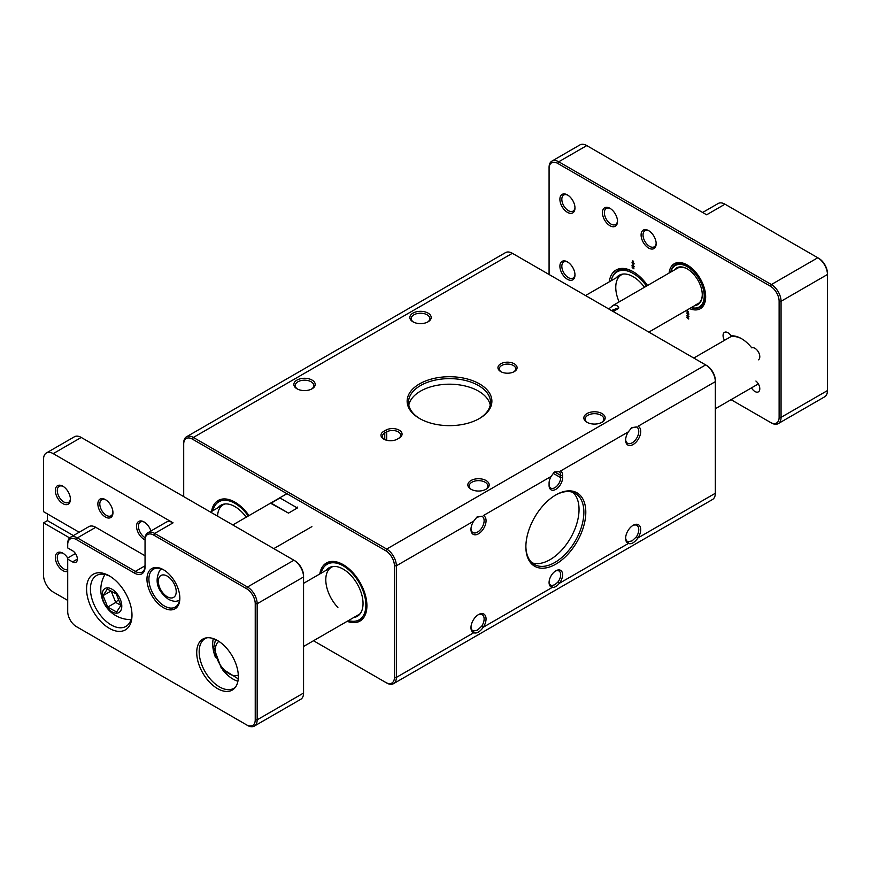 <?xml version="1.0" encoding="UTF-8"?>
<svg xmlns="http://www.w3.org/2000/svg" width="871" height="871" viewBox="0 0 871 871"><rect width="100%" height="100%" fill="white"/><g stroke="black" fill="none" stroke-linecap="round" stroke-linejoin="round"><path stroke-width="1.31" d="M555.84 494.935L555.84 494.935A42.374 24.464 -60 0 1 585.802 512.235A42.374 24.464 -60 0 1 555.84 564.136A42.374 24.464 -60 0 1 525.877 546.836A42.374 24.464 -60 0 1 555.84 494.935L555.84 494.935M525.877 546.269A41.013 23.68 120 0 0 534.369 564.484A41.013 23.68 120 0 0 554.871 562.459A41.013 23.68 120 0 0 581.665 526.324A41.013 23.68 120 0 0 575.383 493.454A41.013 23.68 120 0 0 555.35 495.218M532.094 562.851A41.013 23.68 120 0 0 550.037 559.672A41.013 23.68 120 0 0 576.134 525.736A41.013 23.68 120 0 0 572.813 492.311M419.55 418.483L419.55 418.483A42.374 24.464 180 0 1 419.55 383.882A42.374 24.464 180 0 1 479.475 383.882A42.374 24.464 180 0 1 479.475 418.483A42.374 24.464 180 0 1 419.55 418.483M478.985 418.755A41.013 23.68 0 0 0 490.525 402.293A41.013 23.68 0 0 0 478.517 385.559A41.013 23.68 0 0 0 433.823 380.42A41.013 23.68 0 0 0 408.51 402.293A41.013 23.68 0 0 0 420.04 418.755M490.242 405.08A41.013 23.68 0 0 0 478.517 391.133A41.013 23.68 0 0 0 436.088 385.505A41.013 23.68 0 0 0 408.793 405.08M397.318 439.126A9.57 5.52 180 0 1 383.784 439.126L383.784 439.126A9.57 5.52 180 0 1 383.784 431.319L385.722 430.198A9.57 5.52 180 0 1 399.256 430.198A9.57 5.52 180 0 1 399.256 438.015L397.318 439.126M500.749 371.601L500.749 371.601A9.57 5.52 180 0 1 500.749 363.795A9.57 5.52 180 0 1 514.282 363.795A9.57 5.52 180 0 1 514.282 371.601A9.57 5.52 180 0 1 500.749 371.601M513.759 371.884A8.198 4.736 0 0 0 515.708 368.814A8.198 4.736 0 0 0 513.313 365.461A8.198 4.736 0 0 0 504.374 364.437A8.198 4.736 0 0 0 499.312 368.814A8.198 4.736 0 0 0 501.261 371.884M549.089 581.959A8.198 4.736 120 0 0 550.777 585.181A8.198 4.736 120 0 0 551.887 585.552L552.356 587.348A9.57 5.52 -60 0 1 549.078 582.547A9.57 5.52 -60 0 1 555.84 570.832L555.84 570.832A9.57 5.52 -60 0 1 562.361 572.791A9.57 5.52 -60 0 1 559.324 583.33C556.939 586.27 554.609 587.62 552.356 587.348L483.329 627.196C479.899 631.889 476.687 633.74 473.693 632.76A10.659 6.151 -60 0 1 470.971 627.643A10.659 6.151 -60 0 1 478.517 614.578L478.517 614.578A10.659 6.151 -60 0 1 485.604 616.233A10.659 6.151 -60 0 1 483.329 627.196L481.75 626.14A9.298 5.368 120 0 0 482.196 614.676A9.298 5.368 120 0 0 478.016 614.882M549.078 484.33A8.198 4.736 120 0 0 550.777 488.087A8.198 4.736 120 0 0 557.092 485.887A8.198 4.736 120 0 0 560.674 477.635L560.674 475.403A8.198 4.736 120 0 0 558.975 471.647A8.198 4.736 120 0 0 558.932 471.625L553.934 472.409M551.887 585.552L554.816 584.746L557.865 582.1A8.198 4.736 120 0 0 558.975 570.984A8.198 4.736 120 0 0 555.339 571.136M470.971 489.241L470.971 489.241A10.659 6.151 180 0 1 470.971 480.531A10.659 6.151 180 0 1 486.051 480.531A10.659 6.151 180 0 1 486.051 489.241A10.659 6.151 180 0 1 470.971 489.241M485.539 489.524A9.298 5.368 0 0 0 487.804 486.007A9.298 5.368 0 0 0 485.082 482.207A9.298 5.368 0 0 0 474.956 481.042A9.298 5.368 0 0 0 469.219 486.007A9.298 5.368 0 0 0 471.494 489.524M586.967 422.272L586.967 422.272A10.659 6.151 180 0 1 586.967 413.573A10.659 6.151 180 0 1 602.046 413.573A10.659 6.151 180 0 1 602.046 422.272A10.659 6.151 180 0 1 586.967 422.272M601.523 422.555A9.298 5.368 0 0 0 603.799 419.038A9.298 5.368 0 0 0 601.077 415.238A9.298 5.368 0 0 0 590.941 414.073A9.298 5.368 0 0 0 585.203 419.038A9.298 5.368 0 0 0 587.479 422.555M412.974 321.824L412.974 321.824A10.659 6.151 180 0 1 412.974 313.114A10.659 6.151 180 0 1 428.053 313.114A10.659 6.151 180 0 1 428.053 321.824A10.659 6.151 180 0 1 412.974 321.824M427.541 322.107A9.298 5.368 0 0 0 429.817 318.59A9.298 5.368 0 0 0 427.095 314.79A9.298 5.368 0 0 0 416.959 313.625A9.298 5.368 0 0 0 411.221 318.59A9.298 5.368 0 0 0 413.496 322.107M296.989 388.793L296.989 388.793A10.659 6.151 180 0 1 296.989 380.083A10.659 6.151 180 0 1 312.068 380.083A10.659 6.151 180 0 1 312.068 388.793A10.659 6.151 180 0 1 296.989 388.793M311.546 389.065A9.298 5.368 0 0 0 313.821 385.559A9.298 5.368 0 0 0 311.099 381.759A9.298 5.368 0 0 0 300.974 380.594A9.298 5.368 0 0 0 295.236 385.559A9.298 5.368 0 0 0 297.501 389.065M625.639 537.766A9.298 5.368 120 0 0 627.556 541.49A9.298 5.368 120 0 0 628.002 541.708L628.35 543.471A10.659 6.151 -60 0 1 625.628 538.354A10.659 6.151 -60 0 1 633.163 525.289L633.163 525.289A10.659 6.151 -60 0 1 640.261 526.944A10.659 6.151 -60 0 1 637.986 537.908C634.556 542.6 631.344 544.451 628.35 543.471L559.324 583.33L557.865 582.1M470.993 627.055A9.298 5.368 120 0 0 472.899 630.778A9.298 5.368 120 0 0 473.345 630.996L473.693 632.76L396.349 677.42A13.675 7.893 60 0 1 393.518 683.67A13.675 7.893 60 0 1 386.691 682.995L385.722 682.439A12.303 7.099 -120 0 0 394.421 677.42L394.421 565.802A12.303 7.099 -120 0 0 385.722 550.733L192.404 439.126A12.303 7.099 -120 0 0 183.705 444.145L183.705 496.601M319.809 573.967A33.544 19.369 60 0 1 329.902 561.675A33.544 19.369 60 0 1 343.196 564.648A33.544 19.369 60 0 1 364.143 591.289A33.544 19.369 60 0 1 362.837 618.715A33.544 19.369 60 0 1 347.148 621.317M348.476 620.555A32.075 18.52 -120 0 0 355.901 621.067A32.075 18.52 -120 0 0 365.744 602.297A32.075 18.52 -120 0 0 351.677 572.639A32.075 18.52 -120 0 0 324.404 566.509L325.906 564.811A32.804 18.944 60 0 1 328.726 562.503A32.804 18.944 60 0 1 331.045 561.501A32.804 18.944 -120 0 0 328.726 562.503A32.804 18.944 -120 0 0 325.188 565.715M211.555 511.462A33.544 19.369 60 0 1 221.648 499.181A33.544 19.369 60 0 1 234.93 502.142A33.544 19.369 60 0 1 248.997 515.599M248.257 516.024A32.075 18.52 -120 0 0 243.412 510.145A32.075 18.52 -120 0 0 216.15 504.015L217.652 502.317A32.804 18.944 60 0 1 220.461 500.008A32.804 18.944 60 0 1 222.78 498.996A32.804 18.944 -120 0 0 220.461 500.008A32.804 18.944 -120 0 0 216.933 503.209M628.002 541.708L632.019 540.924L636.396 536.852A9.298 5.368 120 0 0 636.843 525.387A9.298 5.368 120 0 0 632.662 525.594M473.345 630.996L477.373 630.212L481.75 626.14M470.993 528.828A9.298 5.368 120 0 0 472.899 532.562A9.298 5.368 120 0 0 477.548 532.094A9.298 5.368 120 0 0 483.623 523.907A9.298 5.368 120 0 0 482.196 516.459A9.298 5.368 120 0 0 481.75 516.242L476.633 517.309M625.639 439.539A9.298 5.368 120 0 0 627.556 443.274A9.298 5.368 120 0 0 632.204 442.806A9.298 5.368 120 0 0 638.269 434.618A9.298 5.368 120 0 0 636.843 427.171A9.298 5.368 120 0 0 636.396 426.953L631.29 428.02M183.705 444.145L183.705 443.034A13.675 7.893 60 0 1 186.536 436.774A13.675 7.893 60 0 1 193.373 437.449L386.691 549.068A13.675 7.893 60 0 1 396.349 565.802L396.349 677.42L394.421 677.42M393.518 683.67L712.5 499.519A13.675 7.893 -120 0 0 715.331 493.258L715.331 381.65A13.675 7.893 -120 0 0 705.662 364.905L512.344 253.298A13.675 7.893 -120 0 0 505.507 252.623L186.536 436.774M385.722 550.733L386.691 549.068L705.662 364.905L706.631 365.461A12.303 7.099 60 0 1 715.331 380.529L715.331 381.65L637.986 426.3A10.659 6.151 -60 0 1 636.374 441.815A10.659 6.151 -60 0 1 625.628 440.127A10.659 6.151 -60 0 1 628.35 431.864L631.725 427.617L636.396 426.953M313.506 640.74L386.691 682.995M628.35 431.864L560.576 470.993A9.57 5.52 -60 0 1 562.601 475.403L562.601 477.635A9.57 5.52 -60 0 1 555.84 489.35A9.57 5.52 -60 0 1 549.078 485.441L549.078 483.209A9.57 5.52 -60 0 1 551.103 476.459L554.359 472.006L558.932 471.625M551.103 476.459L483.329 515.588A10.659 6.151 -60 0 1 481.717 531.103A10.659 6.151 -60 0 1 470.971 529.416A10.659 6.151 -60 0 1 473.693 521.152L477.068 516.906L481.75 516.242M356.979 620.783A32.804 18.944 -120 0 0 361.53 619.325A32.804 18.944 -120 0 0 363.555 617.822A32.804 18.944 60 0 1 361.53 619.325A32.804 18.944 60 0 1 358.123 620.609L355.901 621.067M715.331 493.258L637.986 537.908L636.396 536.852M398.297 438.559A8.198 4.736 0 0 0 400.693 435.217A8.198 4.736 0 0 0 395.63 430.851A8.198 4.736 0 0 0 386.691 431.874L384.753 432.985A8.198 4.736 0 0 0 382.347 436.338A8.198 4.736 0 0 0 384.307 439.409M163.41 569.71L163.41 569.71A23.234 13.413 60 0 1 179.84 598.17A23.234 13.413 60 0 1 163.41 607.664A23.234 13.413 60 0 1 146.97 579.193A23.234 13.413 60 0 1 163.41 569.71M163.9 570.004A21.873 12.63 -120 0 0 153.438 569.188A21.873 12.63 -120 0 0 150.084 586.716A21.873 12.63 -120 0 0 164.369 605.987A21.873 12.63 -120 0 0 175.311 607.065A21.873 12.63 -120 0 0 179.829 597.604M67.709 571.376A10.659 6.151 60 0 1 62.886 570.603A10.659 6.151 60 0 1 55.341 557.549A10.659 6.151 60 0 1 62.886 553.194L62.886 553.194A10.659 6.151 60 0 1 67.709 558.006L75.45 553.531M63.387 553.499A9.298 5.368 -120 0 0 59.195 553.292A9.298 5.368 -120 0 0 57.78 560.739A9.298 5.368 -120 0 0 63.844 568.926A9.298 5.368 -120 0 0 67.709 569.71M62.886 486.225L62.886 486.225A10.659 6.151 60 0 1 70.42 499.29A10.659 6.151 60 0 1 62.886 503.634A10.659 6.151 60 0 1 55.341 490.58A10.659 6.151 60 0 1 62.886 486.225M63.387 486.53A9.298 5.368 -120 0 0 59.195 486.323A9.298 5.368 -120 0 0 57.78 493.77A9.298 5.368 -120 0 0 63.844 501.968A9.298 5.368 -120 0 0 68.493 502.425A9.298 5.368 -120 0 0 70.409 498.702M105.413 499.616L105.413 499.616A10.659 6.151 60 0 1 112.947 512.681A10.659 6.151 60 0 1 105.413 517.026A10.659 6.151 60 0 1 97.868 503.971A10.659 6.151 60 0 1 105.413 499.616M105.914 499.932A9.298 5.368 -120 0 0 101.733 499.714A9.298 5.368 -120 0 0 100.307 507.162A9.298 5.368 -120 0 0 106.382 515.36A9.298 5.368 -120 0 0 111.031 515.817A9.298 5.368 -120 0 0 112.936 512.094M145.043 539.835A10.659 6.151 60 0 1 144.074 539.356A10.659 6.151 60 0 1 136.54 526.291A10.659 6.151 60 0 1 144.074 521.947L144.074 521.947A10.659 6.151 60 0 1 150.933 530.994M144.575 522.252A9.298 5.368 -120 0 0 140.394 522.034A9.298 5.368 -120 0 0 138.968 529.492A9.298 5.368 -120 0 0 145.043 537.679A9.298 5.368 -120 0 0 145.109 537.723M109.278 575.851L109.278 575.851A32.118 18.541 60 0 1 131.989 615.198A32.118 18.541 60 0 1 109.278 628.307A32.118 18.541 60 0 1 86.567 588.97A32.118 18.541 60 0 1 109.278 575.851M110.269 576.45A29.385 16.963 -120 0 0 96.518 575.513A29.385 16.963 -120 0 0 92.01 599.063A29.385 16.963 -120 0 0 111.216 624.964A29.385 16.963 -120 0 0 125.903 626.412A29.385 16.963 -120 0 0 131.967 614.044M217.532 640.544A29.44 16.995 60 0 1 235.921 663.931A29.44 16.995 60 0 1 234.778 688.003A29.44 16.995 60 0 1 217.532 688.613A29.44 16.995 60 0 1 197.63 660.131A29.44 16.995 60 0 1 205.872 637.942A29.44 16.995 60 0 1 217.532 640.544M207.015 637.768A28.71 16.571 -120 0 0 205.121 638.606A28.71 16.571 -120 0 0 200.711 661.612A28.71 16.571 -120 0 0 219.47 686.903A28.71 16.571 -120 0 0 233.82 688.33A28.71 16.571 -120 0 0 235.497 687.099M222.628 669.81A28.71 16.571 -120 0 0 233.003 679.086A28.71 16.571 -120 0 0 237.914 681.231M145.043 540.129L145.043 566.923A15.036 8.677 60 0 1 134.406 573.064L76.408 539.574A12.303 7.099 -120 0 0 67.709 544.604L67.709 547.946L72.543 550.733A6.837 3.941 -120 0 1 77.007 556.765A6.837 3.941 -120 0 1 75.962 562.241A6.837 3.941 -120 0 1 72.543 561.904L67.709 559.106L67.709 611.562A12.303 7.099 -120 0 0 76.408 626.63L246.537 724.846A12.303 7.099 -120 0 0 255.236 719.827L255.236 603.755A12.303 7.099 -120 0 0 246.537 588.687L153.742 535.11A12.303 7.099 -120 0 0 145.043 540.129L145.043 539.018A13.675 7.893 60 0 1 147.874 532.758L166.241 522.154A13.675 7.893 60 0 1 173.068 522.84L53.218 453.639A13.675 7.893 -120 0 0 46.381 452.964A13.675 7.893 -120 0 0 43.55 459.213L43.55 511.669L79.174 532.246M47.415 513.901L47.415 520.608L43.55 522.84L43.55 575.296A13.675 7.893 -120 0 0 53.218 592.03L67.709 600.402M67.709 544.604L67.709 543.482A13.675 7.893 60 0 1 70.551 537.222L88.907 526.617A13.675 7.893 60 0 1 95.745 527.303L77.377 537.897L135.375 571.387A13.675 7.893 -120 0 0 142.213 572.062A13.675 7.893 -120 0 0 145.043 565.802L135.375 571.387L134.406 573.064M145.043 555.763L95.745 527.303M69.647 537.908L43.55 522.84M76.408 626.63L77.377 627.196A13.675 7.893 60 0 1 77.367 627.185L76.408 626.63M67.709 559.106L67.709 557.995M213.308 638.606A28.71 16.571 -120 0 0 215.551 657.561M147.874 532.758A13.675 7.893 60 0 1 154.711 533.433L247.495 587.01A13.675 7.893 60 0 1 257.163 603.755L257.163 719.827A13.675 7.893 60 0 1 254.332 726.087L300.735 699.304A13.675 7.893 -120 0 0 303.565 693.044L303.565 576.961A13.675 7.893 -120 0 0 293.897 560.227L81.243 437.449A13.675 7.893 -120 0 0 74.416 436.774L46.381 452.964M246.537 588.687L247.495 587.01L293.897 560.227L294.866 560.782A12.303 7.099 60 0 1 303.565 575.851L303.565 576.961L257.163 603.755L255.236 603.755M254.332 726.087A13.675 7.893 60 0 1 247.495 725.412L246.537 724.846L247.495 725.412M131.031 619.619A29.93 29.93 0 0 1 104.966 574.468A29.385 16.963 -120 0 0 104.89 574.599M70.551 537.222A13.675 7.893 60 0 1 77.377 537.897L76.408 539.574M47.415 520.608L73.382 535.589M751.869 387.66L751.782 388.314A28.776 16.614 60 0 1 750.606 388.379M751.782 388.314A6.837 3.941 -120 0 0 754.961 391.525A6.837 3.941 -120 0 0 758.369 391.863A6.837 3.941 -120 0 0 759.588 387.018A6.837 3.941 -120 0 0 755.919 381.041M669.07 273.069A25.978 14.992 60 0 1 687.295 265.013L687.295 265.013A25.978 14.992 60 0 1 705.662 296.826A25.978 14.992 60 0 1 689.582 308.584M687.785 265.307A24.606 14.208 -120 0 0 675.961 264.349L675.471 264.632A24.606 14.208 60 0 1 677.812 263.717A24.606 14.208 60 0 1 701.111 280.734A24.606 14.208 60 0 1 700.077 307.245A24.606 14.208 60 0 1 697.736 308.16A24.606 14.208 60 0 1 691.226 307.626M609.243 281.856A34.176 19.728 60 0 1 633.163 271.708L633.163 271.708A34.176 19.728 60 0 1 647.545 285.492M633.653 272.002A32.804 18.944 -120 0 0 617.735 270.641A32.804 18.944 -120 0 0 612.498 276.902M567.435 279.297A10.659 6.151 60 0 1 559.901 266.243A10.659 6.151 60 0 1 567.435 261.888L567.435 261.888A10.659 6.151 60 0 1 574.98 274.953A10.659 6.151 60 0 1 567.435 279.297M567.936 262.193A9.298 5.368 -120 0 0 563.755 261.986A9.298 5.368 -120 0 0 562.328 269.433A9.298 5.368 -120 0 0 568.404 277.631A9.298 5.368 -120 0 0 573.053 278.089A9.298 5.368 -120 0 0 574.958 274.365M567.435 212.339A10.659 6.151 60 0 1 559.901 199.274A10.659 6.151 60 0 1 567.435 194.919L567.435 194.919A10.659 6.151 60 0 1 574.98 207.984A10.659 6.151 60 0 1 567.435 212.339M567.936 195.235A9.298 5.368 -120 0 0 563.755 195.017A9.298 5.368 -120 0 0 562.328 202.464A9.298 5.368 -120 0 0 568.404 210.662A9.298 5.368 -120 0 0 573.053 211.12A9.298 5.368 -120 0 0 574.958 207.396M609.972 225.731A10.659 6.151 60 0 1 602.427 212.666A10.659 6.151 60 0 1 609.972 208.321L609.972 208.321A10.659 6.151 60 0 1 617.506 221.376A10.659 6.151 60 0 1 609.972 225.731M610.473 208.626A9.298 5.368 -120 0 0 606.292 208.409A9.298 5.368 -120 0 0 604.866 215.866A9.298 5.368 -120 0 0 610.93 224.054A9.298 5.368 -120 0 0 615.579 224.511A9.298 5.368 -120 0 0 617.495 220.788M648.634 248.05A10.659 6.151 60 0 1 641.089 234.996A10.659 6.151 60 0 1 648.634 230.641L648.634 230.641A10.659 6.151 60 0 1 656.168 243.695A10.659 6.151 60 0 1 648.634 248.05M649.135 230.946A9.298 5.368 -120 0 0 644.954 230.739A9.298 5.368 -120 0 0 643.527 238.186A9.298 5.368 -120 0 0 649.603 246.373A9.298 5.368 -120 0 0 654.241 246.831A9.298 5.368 -120 0 0 656.157 243.107M633.184 264.044L631.987 262.792L632.999 262.628L634.023 263.967L632.999 264.153L634.023 263.967M632.194 262.835L632.999 262.628M688.972 314.039L687.763 314.333L686.74 312.972L687.763 312.82L688.776 314.148L687.763 314.333L688.776 314.148M686.947 313.016L687.763 312.82M741.918 338.906A27.404 15.82 -120 0 0 732.707 336.587L731.074 335.912A6.837 3.941 -120 0 0 724.476 332.363A6.837 3.941 -120 0 0 724.509 340.311M731.074 335.912A28.776 16.614 60 0 1 741.428 338.623A28.776 16.614 60 0 1 751.782 347.867A6.837 3.941 -120 0 1 758.489 352.134A6.837 3.941 -120 0 1 758.369 359.832M731.063 399.669L770.421 422.391A12.303 7.099 -120 0 0 779.12 417.361L779.12 301.29A12.303 7.099 -120 0 0 770.421 286.221L557.778 163.443A12.303 7.099 -120 0 0 549.078 168.473L549.078 274.507M687.665 310.958L688.406 312.047L687.84 312.569L687.088 311.491L687.665 310.958M688.972 316.587L687.763 316.881L686.74 315.52L687.763 315.367L688.776 316.696L687.763 316.881L688.776 316.696M686.947 315.563L687.763 315.367M687.763 317.338L688.721 319.036L686.74 317.207L687.284 316.837L687.437 318.176L687.763 317.338M687.437 318.176L688.025 317.795M632.901 260.777L633.642 261.855L633.075 262.389L632.335 261.3L632.901 260.777M633.184 266.591L631.987 265.339L632.999 265.176L634.023 266.515L632.999 266.7L634.023 266.515M632.194 265.372L632.999 265.176M632.999 267.157L633.968 268.856L631.987 267.016L632.531 266.657L632.673 267.996L632.999 267.157M632.673 267.996L633.195 267.038M549.078 168.473L549.078 167.352A13.675 7.893 60 0 1 551.909 161.102L579.934 144.913A13.675 7.893 60 0 1 586.771 145.588L558.736 161.777L771.39 284.545A13.675 7.893 60 0 1 781.058 301.29L781.058 417.361A13.675 7.893 60 0 1 778.228 423.622A13.675 7.893 60 0 1 771.39 422.947L770.421 422.391L771.39 422.947M778.228 423.622L824.619 396.838A13.675 7.893 -120 0 0 827.45 390.578L827.45 274.496A13.675 7.893 -120 0 0 817.782 257.762L724.988 204.184L706.631 214.789L586.771 145.588M770.421 286.221L771.39 284.545L817.782 257.762L818.751 258.317A12.303 7.099 60 0 1 827.45 273.385L827.45 274.496L781.058 301.29L779.12 301.29M551.909 161.102A13.675 7.893 60 0 1 558.736 161.777L557.778 163.443M724.988 204.184A13.675 7.893 -120 0 0 718.161 203.509L702.625 212.48M700.077 307.245L700.567 306.973A24.606 14.208 -120 0 0 705.652 296.249M686.936 312.863L687.948 312.7M687.948 314.017L688.776 313.93L687.948 314.017M687.948 312.907L686.947 313.103L687.273 313.767L688.58 314.039L686.947 313.103M688.754 313.941L687.763 314.137M686.936 315.411L687.948 315.248M687.948 316.565L688.776 316.478L687.948 316.565M687.948 315.454L686.947 315.65L687.273 316.315L688.58 316.587L686.947 315.65M688.754 316.489L687.763 316.685M688.721 318.122L688.526 318.928M686.936 317.088L687.48 316.728M632.183 262.683L633.195 262.519M634.208 263.859L633.195 264.033M633.195 263.837L634.012 263.75L633.195 263.837M633.195 262.726L632.379 262.802L633.195 262.726M632.999 263.946L633.816 263.859L632.183 262.911L632.999 263.946L633.99 263.761M633.173 262.737L632.183 262.911M632.183 265.23L633.195 265.067M634.208 266.406L633.195 266.58M633.195 266.384L634.012 266.297L633.195 266.384M633.195 265.263L632.379 265.35L633.195 265.263M632.999 266.493L633.816 266.406L632.183 265.459L632.999 266.493L633.99 266.308M633.173 265.285L632.183 265.459M633.968 267.941L633.772 268.747M633.489 267.745L632.858 268.083M632.183 266.907L632.727 266.537M326.331 570.2A28.068 16.211 60 0 1 332.069 566.629A28.068 16.211 60 0 1 350.61 575.067A28.068 16.211 60 0 1 359.636 614.371A28.068 16.211 60 0 1 353.68 617.55M333.212 566.455A27.339 15.787 -120 0 0 331.459 567.239A27.339 15.787 -120 0 0 337.894 607.446M324.404 566.509A32.075 18.52 -120 0 0 321.138 573.194M303.565 646.478L358.798 614.599A27.339 15.787 -120 0 0 360.354 613.467M218.077 507.695A28.068 16.211 60 0 1 223.814 504.124A28.068 16.211 60 0 1 242.356 512.562A28.068 16.211 60 0 1 246.221 517.2M224.958 503.961A27.339 15.787 -120 0 0 223.194 504.745A27.339 15.787 -120 0 0 217.554 516.155M216.15 504.015A32.075 18.52 -120 0 0 212.872 510.7M224.805 672.118A32.075 18.52 -120 0 0 226.449 673.925A32.075 18.52 -120 0 0 228.169 675.635M215.279 640A28.068 16.211 60 0 1 215.366 639.423M213.286 649.842A32.075 18.52 -120 0 0 214.636 654.513M238.24 679.042A28.068 16.211 60 0 1 237.696 678.825M646.489 286.102A32.075 18.52 -120 0 0 641.644 280.222A32.075 18.52 -120 0 0 614.382 274.093A32.075 18.52 -120 0 0 611.115 280.778M616.309 277.773A28.068 16.211 60 0 1 622.046 274.213A28.068 16.211 60 0 1 640.588 282.64A28.068 16.211 60 0 1 644.453 287.278M623.19 274.038A27.339 15.787 -120 0 0 621.426 274.822A27.339 15.787 -120 0 0 619.139 301.889M614.382 274.093L615.884 272.394A32.804 18.944 60 0 1 618.225 270.38M297.653 507.053L297.359 508L288.497 513.117L270.805 503.362L279.961 497.951L297.359 508M611.453 310.512L618.758 307.757C617.452 305.329 615.634 304.534 613.304 305.373L608.698 308.922M618.758 307.757L612.041 310.849M613.173 311.502L618.552 308.399M674.372 269.999A21.187 12.238 60 0 1 678.716 267.081A21.187 12.238 60 0 1 687.295 268.921A21.187 12.238 60 0 1 702.276 294.866A21.187 12.238 60 0 1 695.875 305.362A21.187 12.238 60 0 1 694.873 305.514M687.535 269.063A20.501 11.835 -120 0 0 679.478 267.419A20.501 11.835 -120 0 0 677.529 268.181L612.215 305.895M691.389 307.539A23.92 13.816 -120 0 0 696.985 307.822A23.92 13.816 -120 0 0 701.166 283.042A23.92 13.816 -120 0 0 677.605 264.621A23.92 13.816 -120 0 0 670.888 272.024M670.724 272.111A24.606 14.208 60 0 1 675.471 264.632M696.081 304.458A20.501 11.835 -120 0 0 698.03 303.696A20.501 11.835 -120 0 0 702.276 294.583M120.35 599.444A13.871 8.013 -120 0 0 106.872 587.892A13.871 8.013 -120 0 0 103.616 601.589A13.871 8.013 -120 0 0 117.106 613.14A13.871 8.013 -120 0 0 120.35 599.444M103.061 595.622L107.329 589.036L116.257 593.924L120.906 605.41L116.638 611.997L107.71 607.109L103.061 595.622L110.987 591.039M120.851 605.258L115.756 602.46L107.71 607.109M118.532 599.553L115.756 602.46L111.161 591.137M512.344 253.298L193.373 437.449L192.404 439.126M473.693 521.152L396.349 565.802L394.421 565.802M553.15 473.291L560.674 477.635L562.601 477.635M554.653 471.93L560.674 475.403L562.601 475.403M386.691 440.269L386.691 431.874L385.722 430.198M384.753 439.615L384.753 432.985L383.784 431.319M218.861 641.361A19.478 11.247 -120 0 0 215.355 649.929A19.478 11.247 -120 0 0 223.509 669.157A19.478 11.247 -120 0 0 238.306 675.047M81.243 437.449L53.218 453.639M173.068 522.84L154.711 533.433L153.742 535.11M255.236 719.827L257.163 719.827L303.565 693.044M294.866 560.782L293.897 560.227L294.866 560.782M72.543 561.904L77.377 559.106M779.12 417.361L781.058 417.361L827.45 390.578M179.611 599.999A17.932 10.354 60 0 1 177.238 601.023C175.082 601.709 172.131 601.121 168.408 599.281C157.335 590.865 154.417 581.284 159.643 570.538A17.932 10.354 60 0 1 161.712 569.003M167.276 596.777A12.651 7.306 -120 0 0 176.214 591.616A12.651 7.306 -120 0 0 167.276 576.123A12.651 7.306 -120 0 0 158.326 581.295A12.651 7.306 -120 0 0 167.276 596.777M271.099 503.068L288.497 513.117M706.631 365.461L705.662 364.905M215.518 639.488L213.754 647.697L221.332 668.209L238.251 678.879M303.565 583.341L331.459 567.239M693.784 358.046L731.705 336.162M715.331 408.749L758.336 383.915M818.751 258.317L817.782 257.762M177.238 601.023L179.502 600.565M273.799 548.621L311.883 526.639M232.797 524.952L286.918 493.694M159.643 570.538L161.168 568.807M698.03 303.696L648.841 332.101M621.426 274.822L585.53 295.552M223.194 504.745L210.499 512.072"/></g></svg>
